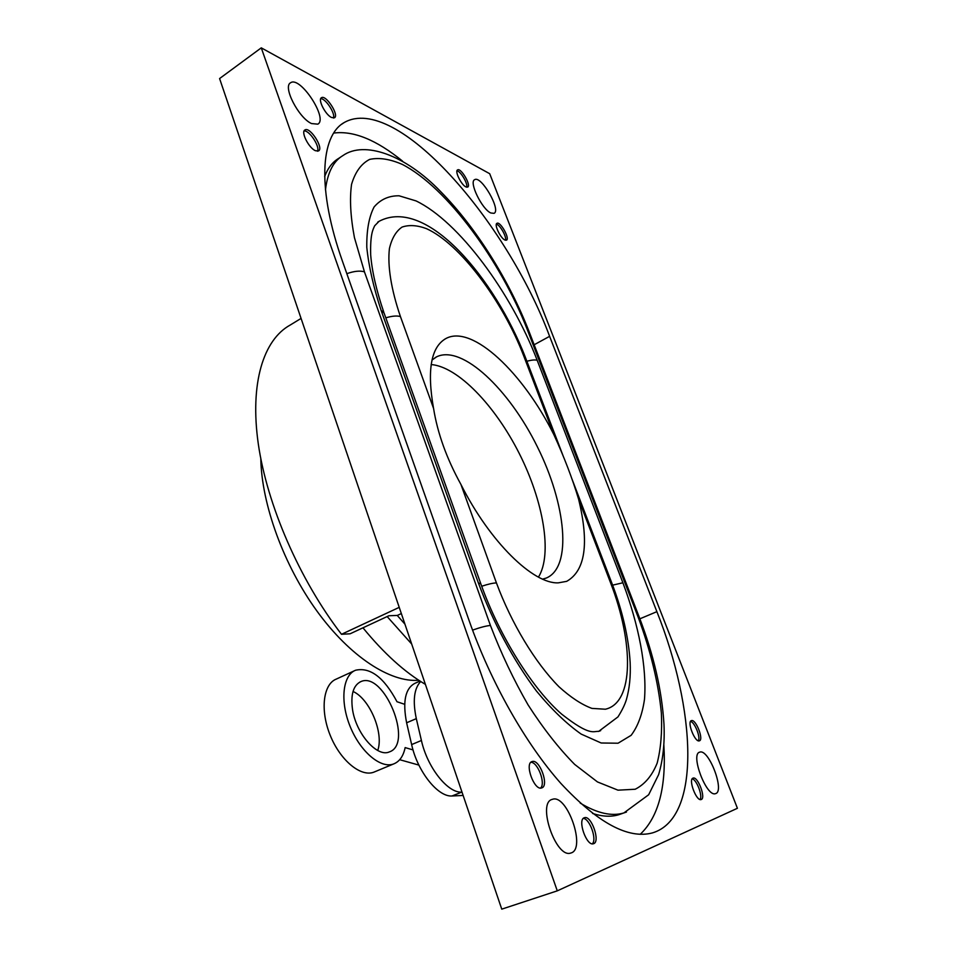 <?xml version="1.0" encoding="UTF-8"?>
<svg xmlns="http://www.w3.org/2000/svg" width="957" height="957" viewBox="0 0 957 957"><rect width="100%" height="100%" fill="white"/><g stroke="black" fill="none" stroke-linecap="round" stroke-linejoin="round"><path stroke-width="1.44" d="M563.099 455.807L525.453 357.523L523.754 355.992L553.864 434.645C564.092 456.872 572.358 478.452 578.662 499.387M377.728 222.144L379.044 221.33C426.75 196.029 495.104 279.396 525.261 357.009M600.661 730.634L598.675 731.387L617.971 716.901C622.014 710.477 624.813 704.771 626.345 699.782C629.515 688.681 630.783 676.228 630.149 662.423C628.641 637.601 622.564 611.248 611.942 583.339L610.566 582.789C633.773 642.697 634.144 702.833 605.386 709.221L591.904 708.395C581.677 704.615 570.683 697.378 558.936 686.719C535.202 662.758 511.517 623.605 496.432 582.921C493.082 583.004 488.166 584.105 481.706 586.246M496.432 582.921L460.951 484.481C446.656 458.535 437.528 433.186 433.569 408.436L400.433 316.552C391.138 289.445 387.394 265.663 389.427 248.533C391.784 238.425 395.983 231.271 402.036 227.096C408.974 224.692 417.073 225.182 426.344 228.603C460.054 243.688 502.832 301.168 523.754 355.992M460.951 484.481C490.008 542.272 533.396 584.153 558.314 582.849L566.664 581.354C585.325 570.791 589.321 543.468 578.65 499.398L610.566 582.789M553.864 434.645C523.252 373.254 472.77 324.59 446.273 338.335C431.033 346.613 426.786 369.988 433.557 408.436M324.65 176.543C327.832 168.133 332.45 162.128 338.491 158.515L340.656 157.08M621.619 813.725L618.701 814.754C611.068 817.051 602.36 816.62 592.586 813.462M656.885 611.667C695.727 708.742 701.959 818.115 652.459 832.901C628.259 839.385 597.754 822.924 560.958 783.508C525.776 743.96 491.001 682.676 469.373 621.32L342.606 261.668C317.018 189.749 320.26 135.858 344.149 122.568C396.09 92.841 506.995 221.665 549.617 336.338L656.885 611.667L639.874 618.82M640.209 834.325C658.476 817.027 666.359 787.312 663.859 745.18M402.526 161.111C376.376 139.83 353.444 130.487 333.718 133.071M540.561 788.066C545.933 783.663 537.774 762.011 530.896 762.286M532.236 761.509C539.724 758.901 549.474 786.104 541.662 787.934C534.233 791.008 524.209 763.303 532.068 761.557L532.236 761.509M592.299 843.835C597.228 839.66 589.715 818.558 583.303 818.414M584.308 817.757L584.452 817.709C591.39 814.957 600.829 842.208 593.412 843.751C586.545 846.455 577.167 819.539 584.308 817.757M691.492 720.609C695.906 718.946 704.065 739.857 699.364 740.838C694.997 742.764 686.671 721.554 691.421 720.633L691.492 720.609M693.035 778.125L693.107 778.101C697.868 776.103 706.266 798.545 701.11 799.55C696.385 801.523 688.035 779.285 693.035 778.125M699.711 752.166L699.734 752.154C708.694 748.314 725.25 791.642 715.489 793.64C706.493 797.432 690.045 753.889 699.711 752.166M504.961 240.04C500.547 238.317 493.884 224.381 496.97 223.316C500.26 221.055 510.201 238.712 506.468 240.171L504.961 240.04M465.868 186.902C461.226 184.845 454.503 171.064 457.59 169.903C460.963 167.499 471.49 185.514 467.65 187.105L465.868 186.902M490.845 212.992C481.969 209.272 468.655 181.818 474.672 179.677C481.215 175.143 501.42 210.349 494.039 213.339L490.845 212.992M737.416 808.282L557.285 890.847L261.273 47.85L489.697 173.707L737.416 808.282M311.539 123.561C298.632 117.95 282.447 86.489 290.581 82.781C300.163 75.591 328.478 118.919 317.796 124.159L311.539 123.561M331.505 117.484C325.356 114.696 317.604 99.456 321.468 97.734C325.93 94.336 339.496 115.366 334.448 117.807L331.505 117.484M315.415 150.716C308.788 148.024 300.63 131.875 304.924 129.961C309.901 126.276 324.088 148.263 318.514 150.955L315.415 150.716M552.297 799.37L552.345 799.358C567.154 793.413 586.641 849.481 570.779 853.034C555.909 858.8 536.745 802.492 552.297 799.37M698.335 740.79C700.787 737.357 694.758 722.296 690.571 721.375M700.057 799.514C702.893 795.961 696.72 779.74 692.21 778.819M317.485 151.242C320.164 146.612 309.398 130.2 304.123 130.93M333.431 118.058C335.644 113.668 325.571 98.284 320.727 98.691M505.499 240.243C506.815 236.81 499.937 224.728 496.36 224.177M466.693 187.201C468.021 183.648 460.688 171.243 456.979 170.801M301.072 318.418L290.162 325.069C263.618 339.663 249.586 382.848 258.306 443.976C267.099 505.033 299.529 579.775 341.493 634.3L350.118 633.785L388.877 615.758L397.346 615.423L401.342 613.569M341.493 634.3L399.236 607.348M261.273 47.85L219.584 78.558L501.755 909.15L557.285 890.847M362.966 627.816C383.901 653.38 404.703 672.233 425.398 684.375M538.456 577.119C552.679 554.199 543.337 501.097 519.244 453.451C495.224 405.78 458.044 366.71 431.152 364.545M432.002 360.035L436.715 356.77C462.231 344.556 509.124 389.355 537.344 446.763C565.982 503.968 572.561 567.154 546.28 578.052L542.595 579.117M404.943 624.167L397.239 615.423M260.806 458.63C261.56 504.148 283.786 565.431 317.054 611.212C350.346 657.016 390.516 682.664 418.771 680.26M411.689 644.025L387.154 616.559M463.128 795.446L451.955 795.985L461.729 792.145C447.72 793.174 427.289 767.323 421.415 740.479L411.642 744.582C417.408 771.354 437.839 797.073 451.955 795.985M411.642 744.582L406.617 722.786L416.307 718.635C412.575 700.859 414.046 688.49 420.697 681.504M420.015 681.061L415.075 683.25C405.301 688.274 402.478 701.457 406.617 722.786M416.307 718.635L421.415 740.479M413.041 749.917L405.146 747.596C403.364 756.15 399.536 761.593 393.662 763.937C380.778 769.021 360.191 751.688 350.083 726.315C339.783 701.014 342.797 675.116 355.573 670.235C370.239 666.969 384.044 677.472 396.999 701.732L404.667 704.304M354.521 670.713L336.29 679.087C323.287 684.076 319.949 709.927 330.105 735.048C340.082 760.253 360.753 777.335 373.876 772.155L374.953 771.701M399.703 759.702L418.891 765.098M353.025 691.468C369.641 698.766 384.032 732.906 377.74 750.479M352.475 709.137C350.585 694.471 353.348 685.32 360.753 681.659C383.889 670.642 414.022 744.008 389.32 751.927C377.046 757.657 355.801 733.349 352.475 709.137M385.803 317.844C391.987 315.989 396.868 315.547 400.433 316.552M526.888 361.279C531.494 359.976 534.927 359.641 537.188 360.287C511.146 292.591 458.834 221.45 416.032 200.91L399.069 195.79C388.865 195.671 380.527 199.403 374.079 206.999C368.983 216.856 366.555 230.302 366.794 247.349C368.732 266.202 373.493 287.208 381.101 310.367L384.116 313.118L480.713 583.507M612.624 585.146L622.899 582.777L537.188 360.287M381.101 310.367L478.368 582.945L480.869 583.926C499.733 637.147 533.504 689.865 561.747 714.197C590.505 736.782 593.352 730.921 598.675 731.387M478.368 582.945C493.082 622.349 513.574 660.497 536.327 690.882C551.663 709.46 566.616 723.863 581.174 734.091L601.163 742.991L618.055 743.218L631.118 735.335C637.829 726.447 642.291 714.472 644.48 699.411C647.016 667.304 638.774 625.017 622.899 582.777M527.534 330.237L638.02 616.81C650.569 650.521 658.356 682.568 661.359 712.941C662.244 732.057 660.844 748.781 657.16 763.112C652.136 775.649 644.803 784.357 635.197 789.25L617.995 790.171L597.479 781.941L574.702 764.44C558.804 748.35 543.253 728.504 528.073 704.89C513.574 679.697 501.025 653.212 490.427 625.459L364.45 271.836L354.437 237.635C350.501 216.677 349.532 198.912 351.554 184.366C355.203 172.033 361.232 163.707 369.665 159.388C379.199 157.367 390.121 159.065 402.454 164.484C447.122 187.536 500.978 261.321 527.534 330.237L529.149 331.792L639.168 616.978M638.02 616.81L639.252 617.169C653.655 654.696 661.897 690.38 663.979 724.222C664.828 743.015 663.034 759.822 658.607 774.656L648.655 794.765L623.868 812.936L626.464 812.05M346.841 273.678C354.102 271.106 359.976 270.496 364.45 271.836M528.958 331.278C509.172 280.521 476.167 227.575 440.543 191.484C405.445 154.962 364.354 140.308 342.797 155.656C333.311 161.29 327.533 172.691 325.464 189.845M490.427 625.459C486.288 625.818 480.33 627.373 472.555 630.125M580.205 803.079C597.192 813.318 611.75 816.608 623.868 812.936L618.701 814.754M549.617 336.338L534.15 344.759M572.011 479.074L611.846 583.088M444.503 339.34L446.273 338.335M383.805 312.257C376.328 290.222 371.95 271.082 370.682 254.861C370.132 233.532 373.122 229.333 374.689 225.768L379.044 221.33M344.149 122.568L341.745 124.195M436.715 356.77L435.052 357.703M393.662 763.937L373.876 772.155M360.753 681.659L359.964 682.018"/></g></svg>
